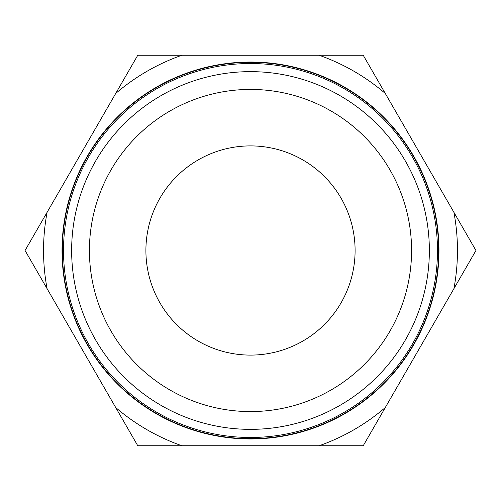 <?xml version="1.0" encoding="UTF-8"?>
<svg xmlns="http://www.w3.org/2000/svg" width="501" height="501" viewBox="0 0 501 501"><rect width="100%" height="100%" fill="white"/><g stroke="black" fill="none" stroke-linecap="round" stroke-linejoin="round"><path stroke-width="0.75" d="M411.578 250.5A161.078 161.078 0 0 0 250.5 89.422A161.078 161.078 0 0 0 89.422 250.5A161.078 161.078 0 0 0 250.5 411.578A161.078 161.078 0 0 0 411.578 250.5M429.357 250.5A178.857 178.857 0 0 0 250.5 71.643A178.857 178.857 0 0 0 71.643 250.5A178.857 178.857 0 0 0 250.5 429.357A178.857 178.857 0 0 0 429.357 250.5M437.479 250.5A186.979 186.979 0 0 0 250.5 63.521A186.979 186.979 0 0 0 63.521 250.5A186.979 186.979 0 0 0 250.5 437.479A186.979 186.979 0 0 0 437.479 250.5M438.651 250.5A188.151 188.151 0 0 0 250.5 62.349A188.151 188.151 0 0 0 62.349 250.5A188.151 188.151 0 0 0 250.5 438.651A188.151 188.151 0 0 0 438.651 250.5M47.094 212.318A206.957 206.957 0 0 0 47.094 288.682L25.05 250.5L137.775 55.254L363.225 55.254L475.95 250.5L363.225 445.746L137.775 445.746L47.094 288.682M145.904 250.5A104.596 104.596 0 0 0 250.5 355.096A104.596 104.596 0 0 0 355.096 250.5A104.596 104.596 0 0 0 250.5 145.904A104.596 104.596 0 0 0 145.904 250.5M438.97 250.5A188.47 188.47 0 0 0 250.5 62.03A188.47 188.47 0 0 0 62.03 250.5A188.47 188.47 0 0 0 250.5 438.97A188.47 188.47 0 0 0 438.97 250.5M181.863 55.254A206.957 206.957 0 0 0 115.731 93.436M115.731 407.563A206.957 206.957 0 0 0 181.863 445.746M319.137 445.746A206.957 206.957 0 0 0 385.269 407.563M453.906 288.682A206.957 206.957 0 0 0 453.906 212.318M385.269 93.436A206.957 206.957 0 0 0 319.137 55.254"/></g></svg>
